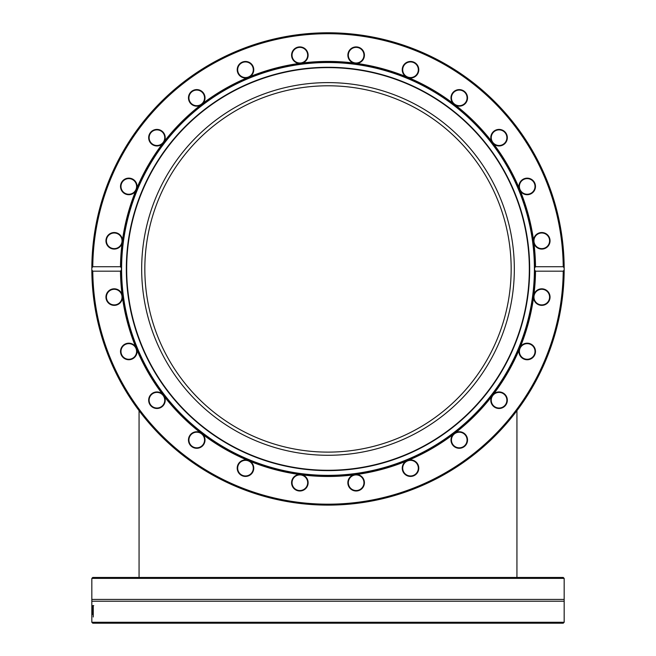 <?xml version="1.0" encoding="UTF-8"?>
<svg xmlns="http://www.w3.org/2000/svg" width="656" height="656" viewBox="0 0 656 656"><rect width="100%" height="100%" fill="white"/><g stroke="black" fill="none" stroke-linecap="round" stroke-linejoin="round"><path stroke-width="0.98" d="M91.84 266.877L91.979 260.588M92.291 283.589L92.127 280.645M92.02 278.283L91.906 274.757M91.881 273.577L91.84 270.092M92.217 255.438L92.258 254.856M92.184 256.012L92.381 252.839M92.898 246.541L93.152 244.04M92.89 246.656L93.144 244.122M307.598 54.153A7.806 7.806 0 0 1 296.865 62.394A7.806 7.806 0 0 1 295.102 48.979A7.806 7.806 0 0 1 307.598 54.153A7.806 7.806 0 0 1 296.865 62.394A7.806 7.806 0 0 1 295.102 48.979A7.806 7.806 0 0 1 307.598 54.153M238.267 72.734A7.806 7.806 0 0 1 242.499 62.525A7.806 7.806 0 0 1 252.699 66.756A7.806 7.806 0 0 1 244.467 77.49A7.806 7.806 0 0 1 239.292 64.993A7.806 7.806 0 0 1 252.699 66.756M190.543 102.639A7.806 7.806 0 0 1 191.987 91.692A7.806 7.806 0 0 1 202.934 93.136A7.806 7.806 0 0 1 197.759 105.632A7.806 7.806 0 0 1 189.527 94.899A7.806 7.806 0 0 1 202.934 93.136M131.782 179.219A7.806 7.806 0 0 1 133.545 192.634A7.806 7.806 0 0 1 121.048 187.452A7.806 7.806 0 0 1 131.782 179.219A7.806 7.806 0 0 1 133.545 192.634A7.806 7.806 0 0 1 121.048 187.452A7.806 7.806 0 0 1 131.782 179.219M115.243 304.835A7.806 7.806 0 0 1 106.485 298.111A7.806 7.806 0 0 1 113.209 289.353A7.806 7.806 0 0 1 121.442 300.079A7.806 7.806 0 0 1 108.027 301.85A7.806 7.806 0 0 1 113.209 289.353M503.816 143.885A7.806 7.806 0 0 1 491.319 138.711A7.806 7.806 0 0 1 502.053 130.47A7.806 7.806 0 0 1 503.816 143.885A7.806 7.806 0 0 1 492.869 142.442A7.806 7.806 0 0 1 494.304 131.495M534.599 269.952L534.599 267.951L535.517 266.721L563.225 266.721L564.168 267.951L564.168 269.952L563.225 271.182L535.517 271.182L534.599 269.952A206.599 206.599 0 0 1 314.987 475.141A206.599 206.599 0 0 1 121.401 269.952L120.483 271.182L92.775 271.182L91.832 269.952L91.832 267.951L92.775 266.721L120.483 266.721L121.401 267.951L121.401 269.952A206.599 206.599 0 0 1 121.401 268.952M121.401 267.951L121.401 267.951A206.599 206.599 0 0 1 328 62.353A206.599 206.599 0 0 1 534.599 267.951A206.599 206.599 0 0 1 534.599 268.952M120.483 271.182A207.526 207.526 0 0 0 122.032 294.339L122.475 297.734A207.526 207.526 0 0 0 135.62 346.786L136.932 349.943A207.526 207.526 0 0 0 162.319 393.92L164.402 396.642A207.526 207.526 0 0 0 200.31 432.55L203.024 434.633A207.526 207.526 0 0 0 247 460.02L250.166 461.332A207.526 207.526 0 0 0 299.218 474.477L302.613 474.919A207.526 207.526 0 0 0 353.387 474.919L356.782 474.477A207.526 207.526 0 0 0 405.834 461.332L409 460.02A207.526 207.526 0 0 0 452.976 434.633L455.69 432.55A207.526 207.526 0 0 0 491.598 396.642L493.681 393.92A207.526 207.526 0 0 0 519.068 349.943L520.38 346.786A207.526 207.526 0 0 0 533.525 297.734L533.968 294.339A207.526 207.526 0 0 0 535.517 271.182M563.225 271.182A235.233 235.233 0 0 1 328 504.185A235.233 235.233 0 0 1 92.775 271.182M533.525 297.734A8.274 8.274 0 0 0 549.884 298.742A8.274 8.274 0 0 0 543.98 289.116A8.274 8.274 0 0 0 533.968 294.339M519.068 349.943A8.274 8.274 0 0 0 534.615 355.15A8.274 8.274 0 0 0 531.401 344.326A8.274 8.274 0 0 0 520.38 346.786M491.598 396.642A8.274 8.274 0 0 0 505.259 405.695A8.274 8.274 0 0 0 504.956 394.404A8.274 8.274 0 0 0 493.681 393.92M452.976 434.633A8.274 8.274 0 0 0 463.833 446.908A8.274 8.274 0 0 0 466.457 435.928A8.274 8.274 0 0 0 455.69 432.55M405.834 461.332A8.274 8.274 0 0 0 413.141 476.002A8.274 8.274 0 0 0 418.52 466.08A8.274 8.274 0 0 0 409 460.02M353.387 474.919A8.274 8.274 0 0 0 356.651 490.983A8.274 8.274 0 0 0 364.416 482.791A8.274 8.274 0 0 0 356.782 474.477M299.218 474.477A8.274 8.274 0 0 0 298.209 490.836A8.274 8.274 0 0 0 307.828 484.932A8.274 8.274 0 0 0 302.613 474.919M247 460.02A8.274 8.274 0 0 0 241.793 475.559A8.274 8.274 0 0 0 252.617 472.353A8.274 8.274 0 0 0 250.166 461.332M200.31 432.55A8.274 8.274 0 0 0 191.257 446.211A8.274 8.274 0 0 0 202.548 445.908A8.274 8.274 0 0 0 203.024 434.633M162.319 393.92A8.274 8.274 0 0 0 150.044 404.777A8.274 8.274 0 0 0 161.015 407.409A8.274 8.274 0 0 0 164.402 396.642M135.62 346.786A8.274 8.274 0 0 0 120.95 354.092A8.274 8.274 0 0 0 130.872 359.472A8.274 8.274 0 0 0 136.932 349.943M122.032 294.339A8.274 8.274 0 0 0 105.969 297.603A8.274 8.274 0 0 0 114.16 305.368A8.274 8.274 0 0 0 122.475 297.734M91.832 269.952A236.168 236.168 0 0 0 313.051 504.644A236.168 236.168 0 0 0 564.168 269.952L564.168 268.78A236.168 236.168 0 0 0 564.168 268.624L564.168 267.951A236.168 236.168 0 0 0 328 32.784A236.168 236.168 0 0 0 91.832 269.952M535.517 266.721A207.526 207.526 0 0 0 533.968 243.556L533.525 240.17A207.526 207.526 0 0 0 520.38 191.117L519.068 187.952A207.526 207.526 0 0 0 493.681 143.976L491.598 141.261A207.526 207.526 0 0 0 455.69 105.354L452.976 103.271A207.526 207.526 0 0 0 409 77.875L405.834 76.572A207.526 207.526 0 0 0 356.782 63.427L353.387 62.976A207.526 207.526 0 0 0 302.613 62.976L299.218 63.427A207.526 207.526 0 0 0 250.166 76.572L247 77.875A207.526 207.526 0 0 0 203.024 103.271L200.31 105.354A207.526 207.526 0 0 0 164.402 141.261L162.319 143.976A207.526 207.526 0 0 0 136.932 187.952L135.62 191.117A207.526 207.526 0 0 0 122.475 240.17L122.032 243.556A207.526 207.526 0 0 0 120.483 266.721M524.218 358.676A7.806 7.806 0 0 1 522.455 345.269A7.806 7.806 0 0 1 534.952 350.443A7.806 7.806 0 0 1 524.218 358.676M494.304 406.408A7.806 7.806 0 0 1 496.075 392.993A7.806 7.806 0 0 1 506.801 401.226A7.806 7.806 0 0 1 494.304 406.408M453.066 444.768A7.806 7.806 0 0 1 458.241 432.271A7.806 7.806 0 0 1 466.473 442.997A7.806 7.806 0 0 1 453.066 444.768M403.301 471.147A7.806 7.806 0 0 1 411.533 460.414A7.806 7.806 0 0 1 416.708 472.91A7.806 7.806 0 0 1 403.301 471.147M348.402 483.743A7.806 7.806 0 0 1 359.135 475.51A7.806 7.806 0 0 1 360.898 488.917A7.806 7.806 0 0 1 348.402 483.743M292.117 481.701A7.806 7.806 0 0 1 304.614 476.527A7.806 7.806 0 0 1 302.842 489.942A7.806 7.806 0 0 1 292.117 481.701M238.267 465.17A7.806 7.806 0 0 1 251.683 463.398A7.806 7.806 0 0 1 246.508 475.895A7.806 7.806 0 0 1 238.267 465.17M190.543 435.256A7.806 7.806 0 0 1 203.959 437.019A7.806 7.806 0 0 1 195.718 447.753A7.806 7.806 0 0 1 190.543 435.256M152.184 394.01A7.806 7.806 0 0 1 164.681 399.192A7.806 7.806 0 0 1 153.947 407.425A7.806 7.806 0 0 1 152.184 394.01M125.804 344.244A7.806 7.806 0 0 1 136.538 352.485A7.806 7.806 0 0 1 124.041 357.659A7.806 7.806 0 0 1 125.804 344.244M122.475 240.17A8.274 8.274 0 0 0 106.116 239.161A8.274 8.274 0 0 0 112.02 248.78A8.274 8.274 0 0 0 122.032 243.556M115.243 233.06A7.806 7.806 0 0 1 120.425 245.557A7.806 7.806 0 0 1 107.01 243.794A7.806 7.806 0 0 1 115.243 233.06M92.775 266.721A235.233 235.233 0 0 1 328 33.71A235.233 235.233 0 0 1 563.225 266.721M562.864 244.171L563.11 246.664M563.119 246.689L562.873 244.253M563.201 247.591L563.283 248.558M563.914 258.046L563.725 254.512M563.873 257.103L563.906 257.808M563.627 252.97L563.561 252.043M564.144 272.256L564.045 276.406M564.004 277.718L563.914 279.899M563.832 281.481L563.881 280.538M563.873 280.694L563.807 281.99M563.963 259.186L564.094 263.089M136.932 187.952A8.274 8.274 0 0 0 121.385 182.745A8.274 8.274 0 0 0 124.599 193.569A8.274 8.274 0 0 0 135.62 191.117M164.402 141.261A8.274 8.274 0 0 0 150.741 132.209A8.274 8.274 0 0 0 151.044 143.492A8.274 8.274 0 0 0 162.319 143.976M203.024 103.271A8.274 8.274 0 0 0 192.167 90.987A8.274 8.274 0 0 0 189.543 101.967A8.274 8.274 0 0 0 200.31 105.354M250.166 76.572A8.274 8.274 0 0 0 242.859 61.902A8.274 8.274 0 0 0 237.48 71.824A8.274 8.274 0 0 0 247 77.875M302.613 62.976A8.274 8.274 0 0 0 299.349 46.92A8.274 8.274 0 0 0 291.584 55.112A8.274 8.274 0 0 0 299.218 63.427M356.782 63.427A8.274 8.274 0 0 0 357.791 47.068A8.274 8.274 0 0 0 348.172 52.972A8.274 8.274 0 0 0 353.387 62.976M409 77.875A8.274 8.274 0 0 0 414.207 62.336A8.274 8.274 0 0 0 403.383 65.551A8.274 8.274 0 0 0 405.834 76.572M455.69 105.354A8.274 8.274 0 0 0 464.743 91.692A8.274 8.274 0 0 0 453.452 91.988A8.274 8.274 0 0 0 452.976 103.271M493.681 143.976A8.274 8.274 0 0 0 505.956 133.119A8.274 8.274 0 0 0 494.985 130.487A8.274 8.274 0 0 0 491.598 141.261M520.38 191.117A8.274 8.274 0 0 0 535.05 183.811A8.274 8.274 0 0 0 525.128 178.424A8.274 8.274 0 0 0 519.068 187.952M533.968 243.556A8.274 8.274 0 0 0 550.031 240.301A8.274 8.274 0 0 0 541.84 232.527A8.274 8.274 0 0 0 533.525 240.17M563.807 281.932L563.52 286.418M540.757 304.835A7.806 7.806 0 0 1 535.575 292.338A7.806 7.806 0 0 1 548.99 294.101A7.806 7.806 0 0 1 540.757 304.835M542.791 248.55A7.806 7.806 0 0 1 534.558 237.816A7.806 7.806 0 0 1 547.973 236.053A7.806 7.806 0 0 1 542.791 248.55M530.196 193.651A7.806 7.806 0 0 1 519.462 185.418A7.806 7.806 0 0 1 531.959 180.244A7.806 7.806 0 0 1 530.196 193.651M465.457 102.639A7.806 7.806 0 0 1 452.041 100.876A7.806 7.806 0 0 1 460.282 90.143A7.806 7.806 0 0 1 465.457 102.639M417.733 72.734A7.806 7.806 0 0 1 404.317 74.497A7.806 7.806 0 0 1 409.492 62A7.806 7.806 0 0 1 417.733 72.734M363.883 56.195A7.806 7.806 0 0 1 351.386 61.369A7.806 7.806 0 0 1 353.158 47.962A7.806 7.806 0 0 1 363.883 56.195M161.696 131.495A7.806 7.806 0 0 1 159.925 144.902A7.806 7.806 0 0 1 149.199 136.669A7.806 7.806 0 0 1 161.696 131.495M359.045 69.684A201.671 201.671 0 0 0 128.732 237.907A201.671 201.671 0 0 0 296.955 468.22A201.671 201.671 0 0 0 527.268 299.997A201.671 201.671 0 0 0 359.045 69.684M358.996 70.02A201.326 201.326 0 0 0 129.076 237.956A201.326 201.326 0 0 0 297.004 467.876A201.326 201.326 0 0 0 526.924 299.94A201.326 201.326 0 0 0 358.996 70.02M299.316 453.058A186.329 186.329 0 0 0 512.106 297.635A186.329 186.329 0 0 0 356.684 84.837A186.329 186.329 0 0 0 143.894 240.268A186.329 186.329 0 0 0 299.316 453.058M296.225 472.902A206.41 206.41 0 0 0 531.95 300.727A206.41 206.41 0 0 0 359.775 64.993A206.41 206.41 0 0 0 124.05 237.177A206.41 206.41 0 0 0 296.225 472.902M91.832 601.232L564.168 601.232L564.168 599.42L91.832 599.42L91.832 622.273L92.775 623.2L563.225 623.2L564.168 622.273L91.832 622.273M563.233 577.452L92.767 577.452L91.832 578.387L564.168 578.387L563.233 577.452M92.193 605.693L92.307 614.401L92.398 605.693M92.635 606.989L92.635 605.644L93.267 605.644L93.267 616.993L93.103 606.989L92.635 606.989M93.267 606.989L93.095 605.644L93.726 605.644M92.48 610.851L92.48 609.76M328 452.115A183.172 183.172 0 0 1 169.371 177.366A183.172 183.172 0 0 1 486.629 177.366A183.172 183.172 0 0 1 328 452.115M92.586 610.539L92.119 610.539M564.168 622.085L564.168 601.232M564.168 599.42L564.168 578.387M91.832 599.42L91.832 578.387M139.064 410.648L139.064 577.452M516.936 410.648L516.936 577.452"/></g></svg>
